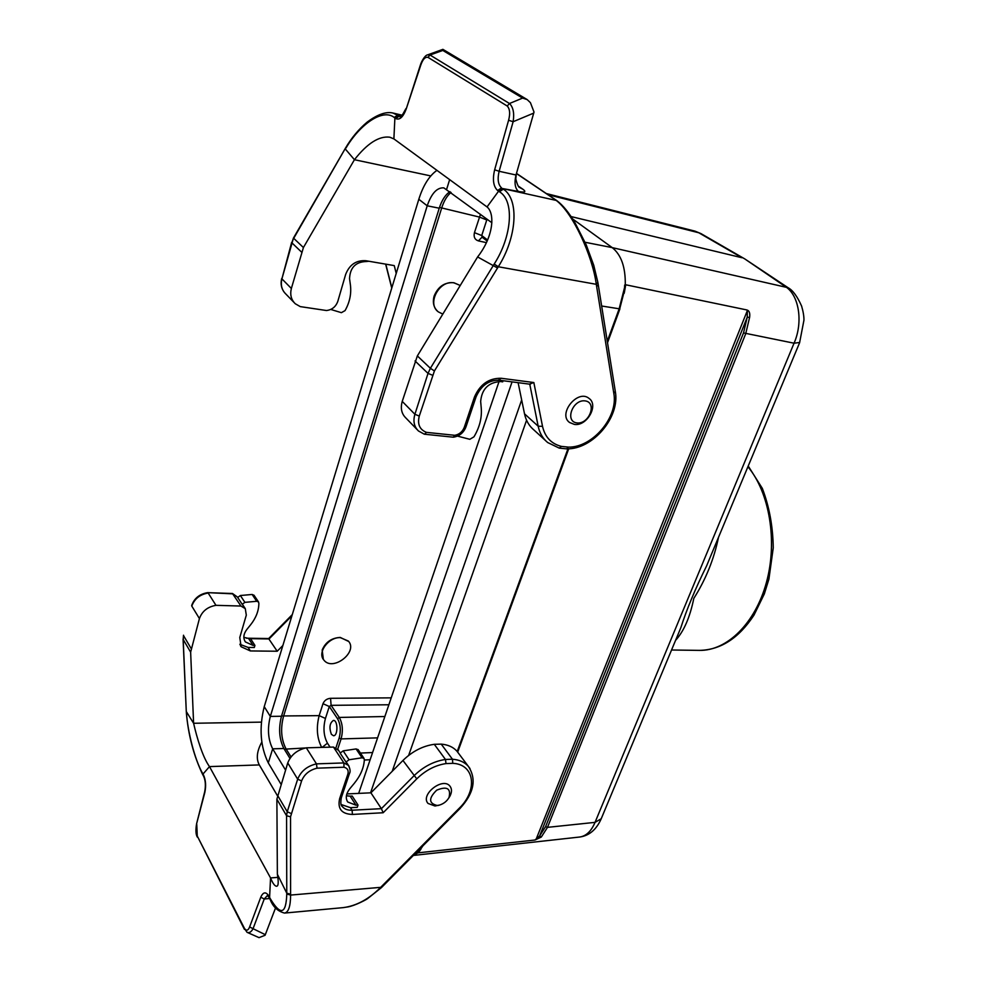 <?xml version="1.0" encoding="UTF-8"?>
<svg xmlns="http://www.w3.org/2000/svg" width="987" height="987" viewBox="0 0 987 987"><rect width="100%" height="100%" fill="white"/><g stroke="black" fill="none" stroke-linecap="round" stroke-linejoin="round"><path stroke-width="1.48" d="M607.301 341.243L619.108 308.968L625.277 284.688L746.628 309.906C749.232 310.461 750.219 312.953 749.602 317.382L745.716 333.729L547.489 827.353L541.295 837.05L534.954 840.023L417.822 852.879L413.639 855.186M572.497 218.843L612.224 247.626C621.193 254.757 625.548 267.119 625.277 284.688M417.822 852.879L421.646 847.13M348.719 641.501L340.219 637.417C331.546 637.947 325.525 642.155 322.169 650.038L323.341 659.328M442.818 314.088L438.351 311.892C426.52 303.663 439.462 279.592 454.069 282.899L459.177 285.021L453.847 282.726C444.668 282.122 438.105 286.538 434.157 295.989C432.405 302.367 433.601 307.5 437.759 311.386M331.398 734.34C328.992 727.641 329.658 723.002 333.421 720.424C337.998 719.955 338.097 736.018 333.507 735.747L331.398 734.34M625.746 284.712L624.216 293.262M420.906 849.19L418.241 852.854M534.954 840.023L539.618 835.94L545.589 826.637L743.519 332.927L747.221 317.222L749.602 317.382M535.99 839.592L747.369 310.547L746.628 309.906M701.35 233.82L694.589 231.032L546.329 193.551M799.704 342.477L794.054 343.205C803.369 322.169 799.051 294.94 785.344 286.588L745.086 259.125M413.393 855.445L579.677 837.025C586.155 836.088 591.275 831.202 595.038 822.368L601.219 818.754M679.303 631.384L680.796 627.794C686.631 609.571 695.255 588.894 706.655 565.773M788.514 288.007L788.07 287.71C792.709 290.153 797.225 296.26 801.604 306.056C803.233 311.621 804.01 316.321 803.949 320.17L799.593 342.748L708.617 561.048M570.979 216.548L742.002 257.743L698.808 232.772L548.044 194.71M744.654 258.841L788.07 287.71L612.224 247.626M718.499 537.323C714.033 559.074 705.804 579.431 693.812 598.393C689.95 617.319 683.868 631.298 675.577 640.341M417.464 852.768L418.698 851.941M624.29 291.683L624.685 285.033M541.295 837.05L539.618 835.94L747.221 317.222L747.369 310.547M321.7 747.406C316.95 738.239 316.099 727.653 319.159 715.637L322.996 703.694C324.39 700.437 326.907 698.648 330.559 698.302L391.222 697.858M451.071 192.428C447.074 195.697 443.928 200.904 441.658 208.072L283.491 716.414C280.382 728.603 281.184 739.349 285.897 748.627L291.017 756.918M482.051 237.176L478.399 240.89C474.784 239.681 473.464 236.929 474.451 232.648L480.472 214.278M388.866 704.767L331.101 705.335L339.281 717.438C342.637 723.545 343.229 730.701 341.095 738.905L337.702 749.158M487.035 219.151L481.73 235.535L482.236 237.287L487.159 241.05M330.559 698.302L331.101 705.335L329.3 706.507L325.439 718.45C322.983 727.826 323.662 736.068 327.462 743.174L330.065 747.171M340.392 637.651L348.386 641.069C358.503 651.988 332.656 671.974 323.835 660.019C317 652.629 328.609 636.911 340.392 637.651M459.313 285.132L460.065 285.761M448.616 798.236L450.01 796.028C451.997 792.055 451.972 788.761 449.949 786.145C442.842 776.695 419.931 794.745 428.037 803.443L434.996 806.009L439.227 805.133M437.093 805.466L439.486 805.071C443.681 803.776 446.864 801.271 449.011 797.545C451.145 788.416 447.049 785.948 436.698 790.168C428.494 798.261 428.629 803.356 437.093 805.466M574.335 424.398C586.92 426.557 599.084 405.065 588.98 398.366C577.642 388.853 557.458 414.046 569.585 422.498L574.335 424.398M576.988 422.917C589.301 424.472 597.48 402.375 585.057 400.882C572.583 399.217 564.478 421.646 576.988 422.917M289.956 758.386L283.874 748.516C279.198 739.226 278.396 728.468 281.468 716.254L439.24 208.208C441.843 200.139 445.433 194.612 449.998 191.638M499.077 381.451L358.663 793.388M512.068 381.883L370.557 792.832M521.667 399.957L392.209 771.303M526.577 420.252L408.643 755.413M285.502 769.983L272.671 748.825C268.045 739.485 267.255 728.69 270.315 716.414L427.211 205.802C431.467 193.403 437.007 187.419 443.829 187.863L491.859 222.729M280.999 784.209L268.291 762.902C260.334 746.604 258.976 727.851 264.245 706.643L418.809 199.275C423.164 185.47 429.209 175.834 436.933 170.344M247.379 932.456L259.026 937.638L265.084 935.269L275.558 907.855M306.303 747.825L316.469 763.864C307.216 766.023 300.961 771.118 297.679 779.175L287.748 762.926C290.955 754.944 297.136 749.91 306.303 747.825L333.483 747.073L338.64 750.441M290.597 894.21L290.536 816.817L301.59 780.927C304.28 774.301 309.424 770.045 317.037 768.182L343.969 767.22C347.535 768.157 348.818 770.477 347.843 774.203L339.651 798.594C337.369 808.785 341.638 814.065 352.445 814.435L383.166 812.745L416.761 778.854C425.533 770.316 435.279 765.221 446.013 763.58L452.762 763.333C474.821 764.172 477.992 790.328 459.177 808.304L380.686 887.338C368.941 899.157 356.43 905.918 343.168 907.633L284.503 913.074C288.488 912.395 290.523 906.387 290.61 895.073L290.597 894.21L286.761 893.161L277.372 874.248L276.878 799.211L287.748 762.926M346.856 793.943L370.902 792.82L402.955 760.459C412.332 751.329 422.769 745.95 434.28 744.309L445.47 759.472C433.873 761.199 423.324 766.677 413.837 775.918L381.389 808.661L370.902 792.82M452.762 763.333L452.465 759.237L441.226 744.124L434.28 744.309M441.226 744.124C447.987 744.692 453.243 747.06 456.993 751.243L458.634 753.426M261.814 742.088C256.83 751.193 256.003 758.806 259.31 764.925L277.384 795.645M358.022 805.059L355.949 805.17L350.138 796.151L352.211 796.053L358.022 805.059L357.257 807.329L350.459 807.687L341.132 804.504M355.949 805.17L347.782 802.024C345.277 798.224 345.968 793.782 349.83 788.712L354.296 783.32C360.477 775.72 363.821 767.948 364.326 760.015L364.018 758.386L362.056 757.794L349.053 759.756L346.005 762.05L347.412 763.765M346.005 762.05L340.133 753.118L343.168 750.848L356.097 748.936L358.195 749.75M343.969 767.22L343.883 762.926L333.483 747.073M269.747 898.639L269.599 897.343L270.105 898.38C280.542 915.899 286.094 914.443 286.773 894.025L290.61 895.073L380.686 887.338L381.463 887.572L367.571 898.639C366.387 899.626 355.012 905.696 347.893 906.917L343.069 907.633M286.773 894.025L286.563 815.743L276.878 799.211M317.037 768.182L316.469 763.864L343.883 762.926L348.497 765.418L346.856 762.914M383.166 812.745L381.389 808.661L352.088 810.228L350.459 807.687M446.013 763.58L445.47 759.472L452.465 759.237C459.276 759.756 464.556 762.112 468.307 766.294L456.993 751.243M382.191 885.857L382.968 886.03M381.463 887.572L459.893 808.6C474.007 793.215 476.807 779.113 468.307 766.294L470.022 768.589M244.443 928.372L246.984 932.271C249.267 933.208 251.29 932.024 253.054 928.693L249.625 926.941C248.119 930.667 246.392 931.148 244.443 928.372L197.264 836.038L244.443 929.409M277.372 874.248C278.704 882.131 278.445 886.129 276.607 886.24C274.781 886.178 272.757 883.402 270.549 877.936L269.599 897.343M277.803 877.369L270.549 877.936L209.491 766.603L202.989 774.055L203.174 775.313M199.423 618.565L191.799 606.104C194.439 598.813 199.892 594.458 208.171 593.027L215.968 605.327C207.615 606.808 202.101 611.224 199.423 618.565L190.639 652.173L193.6 723.274L186.284 711.528L183.076 639.132M282.874 645.498L277.211 651.235L250.353 650.939L241.149 646.769L239.779 637.503L246.306 615.135L245.282 608.646L240.951 606.043L232.451 593.508L207.751 592.656M215.968 605.327L240.951 606.043M277.211 651.235L268.612 638.589M254.93 645.412L253.03 645.387L248.551 638.429L250.439 638.453L254.93 645.412L254.313 647.497L248.107 647.423L239.829 644.289M253.03 645.387L245.418 641.945C242.975 638.207 243.431 634.086 246.762 629.558L250.636 624.746C255.991 617.985 258.73 610.904 258.878 603.489L258.532 601.947L256.706 601.28L244.899 602.354L242.197 604.328L243.555 606.018M242.197 604.328L237.694 597.48L240.372 595.519L252.129 594.47L254.078 595.346M190.639 652.173L183.187 639.465L186.296 711.726M186.469 712.885C187.592 731.17 194.735 759.682 202.52 773.253L203.495 774.98C205.752 779.964 206.184 785.8 204.827 792.462L196.66 823.553M232.463 593.483L237.793 597.271L232.957 593.853L207.702 592.644M259.31 764.925L209.491 766.603C202.717 757.263 196.919 737.832 193.6 723.274L261.358 722.126M248.551 638.429L243.851 637.343M350.138 796.151L346.412 795.793M345.721 147.717L345.105 148.753L354.432 159.709L303.416 247.54L291.362 288.475C289.87 294.644 291.165 299.74 295.273 303.749L300.258 306.612L326.463 310.523C332.039 309.856 335.827 306.784 337.825 301.294L345.66 274.398C349.497 264.676 356.196 260.124 365.77 260.716L394.257 265.614L396.219 273.436M398.403 115.615L393.011 113.049C386.114 111.371 377.478 114.418 367.102 122.166C358.713 129.26 351.594 137.773 345.734 147.705L293.719 238.323L303.416 247.54M394.886 117.971L394.195 117.453C382.771 108.237 359.971 124.251 346.005 147.988M516.435 173.539L556.458 200.484M442.879 49.375L442.805 50.436L522.616 98.083L527.206 99.613L530.426 102.685L534.016 112.062L516.263 174.144L515.88 178.116C515.165 177.956 518.101 187.37 519.162 187.209L523.147 189.418C526.416 191.959 524.862 192.65 518.459 191.478C514.992 188.27 514.178 182.78 516.016 174.995L499.126 171.282L513.129 121.722C514.461 113.283 513.252 107.213 509.477 103.512L507.232 106.028L427.963 57.345L430.024 55.025L427.63 54.865C424.879 55.124 421.35 61.799 420.499 64.673L420.77 65.13C422.781 59.343 425.175 56.74 427.963 57.345M398.427 115.639L394.886 117.984L395.664 118.539C399.55 120.389 403.066 117.219 406.2 109.039L420.77 65.13M430.776 175.92L354.432 159.709C367.337 143.312 379.119 135.811 389.791 137.193L393.887 138.908L394.886 117.984M393.887 138.908L487.035 206.937L498.583 191.182L502.482 188.529L556.199 200.41C572.768 212.76 592.471 255.608 596.296 284.318L613.815 393.344C618.479 417.069 592.521 447.679 568.426 447.123L561.406 446.395C551.277 443.792 544.984 437.105 542.517 426.335L533.844 382.537L501.236 378.28C488.935 378.033 480.003 384.313 474.426 397.107L464.309 427.26C462.496 431.763 459.313 434.453 454.773 435.304L426.483 432.368C419.66 429.666 417.254 424.225 419.278 416.07L434.416 370.952L498.287 266.761C516.744 237.756 519.594 199.596 503.358 189.146L499.434 191.737L498.595 191.182M516.263 174.144L516.016 174.995M417.168 429.641L405.842 417.945C401.524 413.75 400.327 408.223 402.24 401.388L417.353 355.912L477.609 256.941L497.534 267.983M545.453 440.51L534.016 430.048C529.143 426.026 525.972 420.61 524.516 413.812L518.113 382.672M417.353 355.912L430.381 368.299L494.191 264.047L498.287 266.761L596.296 284.318L597.863 282.344M494.191 264.047C511.895 236.646 514.807 200.855 499.434 191.737M423.818 433.885L424.533 434.231L426.483 432.368M424.62 434.231L453.181 437.179L454.773 435.304M529.723 383.968L533.844 382.537M559.296 448.086L561.406 446.395M566.612 448.851L568.426 447.123M598.245 284.774L596.679 286.477M498.583 191.194L497.621 190.516C493.352 186.481 492.365 179.585 494.647 169.801L508.589 120.254L513.129 121.722L533.733 113.098M487.035 206.937C494.956 213.241 493.87 236.152 477.609 256.941M503.099 380.723L502.716 381.846L500.52 381.55C488.466 382.351 481.841 388.964 480.657 401.401L481.261 408.285C481.989 417.945 479.546 427.457 473.957 436.834L469.812 439.301L457.474 436.106M368.879 261.259L366.683 261.506C355.776 261.74 350.064 267.477 349.546 278.692L350.41 284.972C351.508 293.756 349.719 302.306 345.055 310.609L341.391 312.669L330.744 309.449M457.203 751.539L567.932 448.851M607.536 342.699L619.898 308.906L601.675 306.007M585.081 242.271L612.211 247.614M486.764 219.965L479.46 217.078L439.486 207.406M281.554 715.97L319.159 715.637L325.439 718.45M486.431 242.642L478.399 240.89M335.925 747.85L339.158 738.042C341.095 730.664 340.552 724.224 337.542 718.721L329.3 706.507L322.996 703.694M474.451 232.648L481.73 235.535L487.615 240.038M370.125 759.756L364.326 760.015M305.489 747.973L284.281 749.182M545.589 826.637L547.489 827.353L595.038 822.368L794.054 343.205L743.519 332.927M671.555 650.001L699.401 650.384C726.827 650.976 755.252 623.537 766.443 582.379C777.707 541.295 769.564 492.624 747.912 466.752M625.055 288.241L619.774 308.61M337.542 718.721L339.281 717.438L384.856 716.525M360.428 753.056L372.58 752.55M377.589 737.869L341.095 738.905L339.158 738.042M322.132 747.393L327.462 743.174M446.679 189.171L449.653 179.634M439.24 208.208L427.211 205.802L418.809 199.275M281.468 716.254L270.315 716.414L264.245 706.643M268.291 762.902L272.671 748.825L283.874 748.516M265.318 934.677L253.054 928.693L264.245 898.984L269.636 898.515M269.118 897.553L268.995 896.208C265.947 891.483 263.196 891.829 260.765 897.22L264.245 898.984L267.44 895.505L269.007 897.343M277.507 795.238L287.229 811.746L291.091 813.473M301.59 780.927L297.679 779.175L287.229 811.746L286.563 815.743L290.536 816.817M402.955 760.459L416.761 778.854M352.445 814.435L352.088 810.228C347.683 810.389 344.389 809.13 342.205 806.416L341.391 805.108M349.09 766.319L348.497 765.418C350.237 769.083 350.57 771.748 349.497 773.413L341.366 797.595M284.503 913.074C277.766 911.297 273.004 906.819 270.228 899.663L270.105 898.38M347.843 774.203L349.558 773.24M339.651 798.594L341.305 797.767C340.453 802.826 340.749 805.7 342.205 806.416L341.416 805.17M459.177 808.304L459.905 808.6M260.765 897.22L249.625 926.941M269.599 897.331L268.995 896.208M196.758 824.318L197.264 836.038M191.663 605.574L191.7 605.438C194.303 598.258 199.621 594.001 207.665 592.644M183.508 635.221L183.187 639.465L183.631 635.776L191.096 648.459M250.575 638.651L269.081 638.947L291.93 615.752M250.353 650.939L248.107 647.423M202.52 773.253L202.693 774.524M204.827 792.462L204.704 791.722C205.864 785.652 205.506 780.507 203.643 776.263L203.495 774.98M256.706 601.28L252.129 594.47M244.899 602.354L240.372 595.519M362.056 757.794L356.097 748.936M349.053 759.756L343.168 750.848M405.928 108.619C401.931 116.047 400.019 118.711 400.204 116.639L398.427 115.627M400.747 116.54L399.204 116.182L395.664 118.539M294.052 302.491L285.835 294.015C281.764 290.018 280.456 284.972 281.912 278.852L291.362 288.475M301.504 252.043L291.844 242.79L293.484 237.99L281.912 278.852L291.646 242.42M391.827 287.846L385.794 264.158M394.195 117.453L397.699 115.134L401.549 116.034M523.147 189.418L518.286 186.074M518.446 191.466L502.494 188.529M557.026 200.78L555.286 199.806M442.805 50.436L430.024 55.025L509.477 103.512L522.616 98.083M420.474 64.735L406.2 109.039M508.589 120.254C510.341 113.604 509.884 108.866 507.232 106.028M497.621 190.516L501.519 187.851C498.09 184.631 497.3 179.103 499.126 171.282L494.647 169.801M402.24 401.388L414.898 414.281C412.924 421.178 414.108 426.742 418.451 430.961L424.324 434.194M432.454 375.196L428.025 373.394L414.898 414.281L419.278 416.07M434.416 370.952L430.381 368.299L428.025 373.394L415.046 360.958M529.76 384.19L538.174 426.211C539.605 433.059 542.764 438.499 547.649 442.521L559.21 448.098M542.517 426.335L538.174 426.211L524.516 413.812M465.987 426.816L464.309 427.26M476.104 396.712L474.426 397.107M498.645 379.933L501.236 378.28M615.296 391.37L613.815 393.344M579.813 837.013C589.116 835.693 596.173 829.796 600.972 819.333L679.401 631.162M694.971 231.131L700.98 233.611L744.223 258.594M699.401 650.384C720.621 649.964 738.819 638.207 753.982 615.123L764.32 593.952L768.91 579.147L773.253 547.847C772.932 526.416 769.292 506.615 762.346 488.417L748.22 466.012M708.506 561.319L706.667 565.736M418.698 851.929L422.917 845.847M457.672 752.143L568.697 448.814M449.011 797.545L450.01 796.028M439.486 805.071L438.018 805.515M340.256 752.884L338.072 749.589M269.106 897.541L270.13 899.453M241.149 646.769L240.384 645.56M243.012 605.191L245.282 608.646M186.346 712.552C188.258 734.957 193.674 755.561 202.582 774.326M246.355 638.194L268.661 638.552L292.288 614.593M196.61 823.701C195.537 829.882 195.759 834.336 197.289 837.062M196.647 823.565L204.679 791.858M203.544 776.078L202.68 774.511M258.532 601.947L253.943 595.149M245.418 641.945L244.788 640.945M364.018 758.386L358.059 749.54M347.782 802.024L347.14 801.012M402.388 115.257L393.011 113.049M345.105 148.766L293.509 237.966M281.714 278.47C280.382 283.812 281.307 288.525 284.515 292.633M385.646 264.134L391.753 288.093M516.485 173.391L556.89 200.682C562.948 205.197 569.092 212.773 575.335 223.42L586.204 244.813L593.742 265.269L597.9 282.541L615.333 391.58C620.132 417.291 592.891 449.369 566.797 448.875M527.218 99.601L442.892 49.35L428.037 54.717M530.414 384.264L499.262 380.217C488.886 379.983 481.15 385.522 476.067 396.823L465.95 426.927C463.594 432.799 459.387 436.217 453.354 437.192M559.407 448.135L566.612 448.875"/></g></svg>

